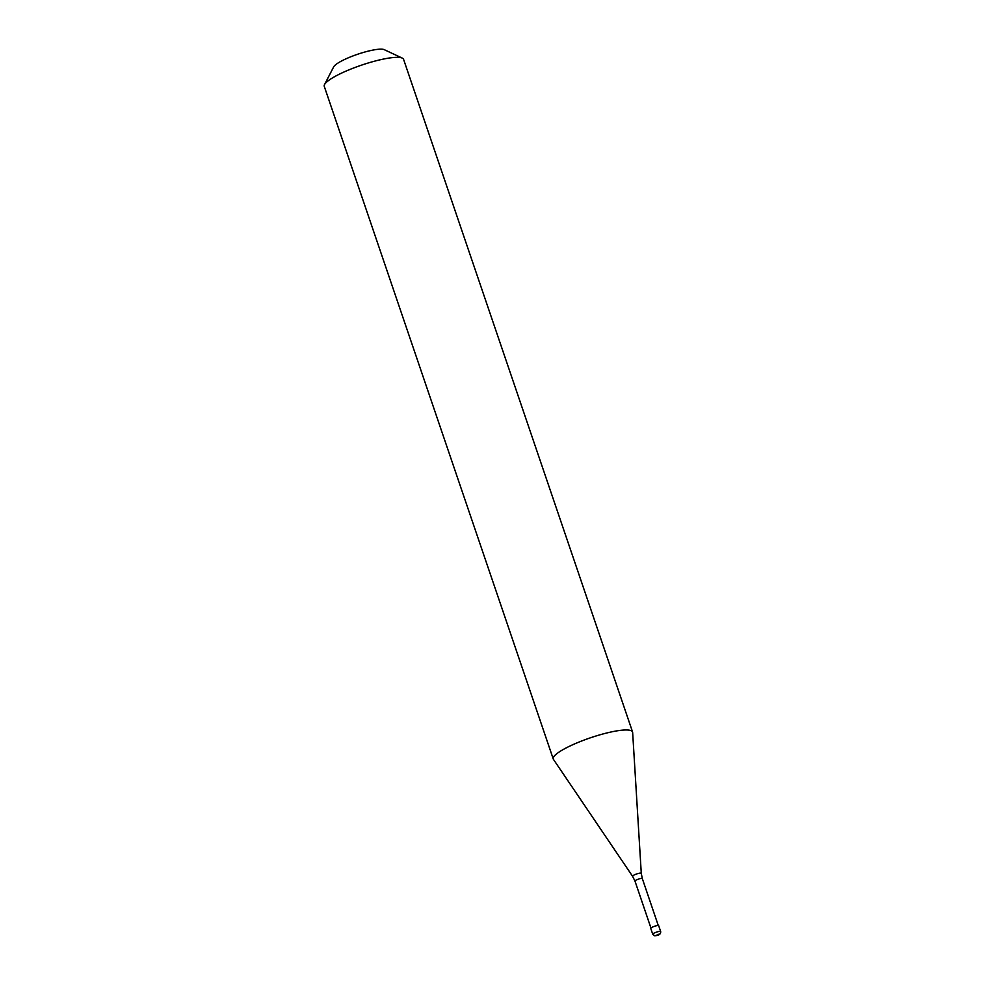 <?xml version="1.0" encoding="UTF-8"?>
<svg xmlns="http://www.w3.org/2000/svg" width="985" height="985" viewBox="0 0 985 985"><rect width="100%" height="100%" fill="white"/><g stroke="black" fill="none" stroke-linecap="round" stroke-linejoin="round"><path stroke-width="1.48" d="M652.747 934.26L650.753 928.424A4.186 0.813 -18.8 0 1 653.732 926.565A4.186 0.813 -18.8 0 1 658.325 925.531A4.186 0.813 161.2 0 1 658.694 925.715L660.676 931.551A4.186 0.813 161.2 0 0 660.307 931.367A4.186 0.813 -18.8 0 0 655.727 932.401A4.186 0.813 -18.8 0 0 652.747 934.26L654.631 935.75C658.866 935.565 660.873 934.162 660.676 931.551M650.95 928.03L634.98 881.095L632.604 876.33L553.435 759.361A41.899 8.065 -18.8 0 1 553.25 758.979A41.899 8.065 -18.8 0 1 583.021 740.474A41.899 8.065 -18.8 0 1 628.91 730.119A41.899 8.065 161.2 0 1 632.567 731.978L403.579 59.346A41.899 8.065 161.2 0 0 402.299 58.115A41.899 8.065 161.2 0 0 399.922 57.499A41.899 8.065 -18.8 0 0 357.887 66.414A41.899 8.065 -18.8 0 0 324.521 84.587A41.899 8.065 -18.8 0 0 324.262 86.348L553.25 758.979M324.521 84.587L333.681 66.857A27.235 5.245 -18.8 0 1 355.363 55.049A27.235 5.245 -18.8 0 1 382.685 49.25A27.235 5.245 161.2 0 1 384.236 49.656L402.299 58.115M658.288 925.531L642.318 878.595L641.284 873.375L632.641 732.397A41.899 8.065 161.2 0 0 632.567 731.978M657.377 934.851L655.567 935.615A2.093 1.921 97.5 0 1 653.104 934.445M655.567 935.615L659.174 934.088L655.567 935.615M634.98 881.095A3.878 0.751 -18.8 0 1 637.726 879.383A3.878 0.751 -18.8 0 1 641.974 878.423A3.878 0.751 161.2 0 1 642.318 878.595M632.604 876.33A4.593 0.886 -18.8 0 1 635.744 874.298A4.593 0.886 -18.8 0 1 640.878 873.129A4.593 0.886 161.2 0 1 641.284 873.375"/></g></svg>
